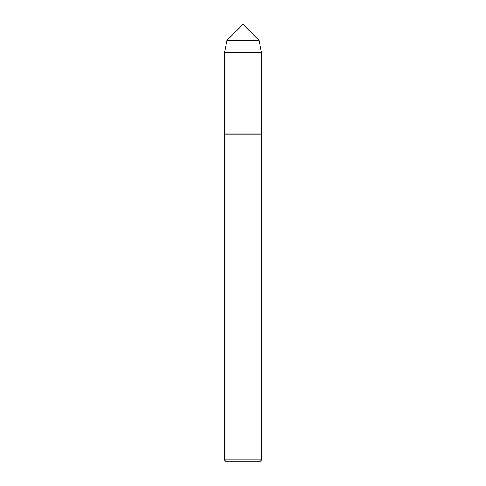 <?xml version="1.0" encoding="UTF-8"?>
<svg xmlns="http://www.w3.org/2000/svg" width="486" height="486" viewBox="0 0 486 486"><rect width="100%" height="100%" fill="white"/><g stroke="black" fill="none" stroke-linecap="round" stroke-linejoin="round"><path stroke-width="0.36" stroke-dasharray="2.43 1.82" d="M227.017 40.283L227.017 134.081L227.017 40.283L258.983 40.283L258.983 134.081L258.983 40.283L227.017 40.283L227.017 134.081L258.983 134.081L224.277 134.081L261.723 134.081L224.277 134.081M259.852 461.7L226.148 461.7M261.723 459.829L224.277 459.829M261.577 52.688L224.423 52.688M261.577 133.893L224.423 133.893"/><path stroke-width="0.73" d="M227.017 40.283L243 24.3L258.983 40.283L227.017 40.283L258.983 40.283L261.577 52.688L224.423 52.688L227.017 40.283L224.423 52.688L224.423 133.893L261.577 133.893L261.577 52.688M224.277 134.081L261.723 134.081L224.277 134.081L224.277 459.829L226.148 461.7L259.852 461.7L261.723 459.829L261.577 133.893M224.277 459.829L261.723 459.829M224.423 133.893L224.423 52.688"/></g></svg>
